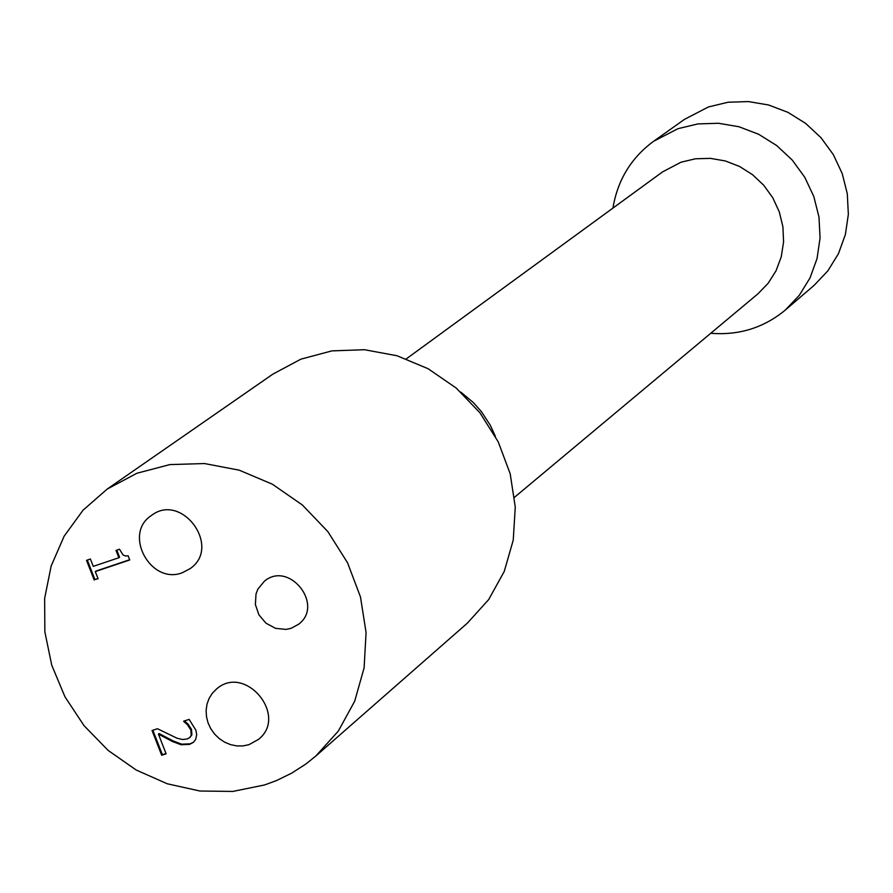 <?xml version="1.0" encoding="UTF-8"?>
<svg xmlns="http://www.w3.org/2000/svg" width="893" height="893" viewBox="0 0 893 893"><rect width="100%" height="100%" fill="white"/><g stroke="black" fill="none" stroke-linecap="round" stroke-linejoin="round"><path stroke-width="1.34" d="M97.996 578.497L94.904 579.535L87.324 560.067M129.641 559.732L96.009 571.062L95.294 571.576L98.085 578.742L94.904 579.535M94.2 580.059L86.521 560.335L90.405 559.029L93.263 566.363L118.869 557.734L119.573 557.232L116.804 550.121M118.869 557.734L116.012 550.389L119.506 549.206L123.011 554.966L125.6 556.015L128.101 555.781L129.742 559.978L95.294 571.576M161.689 755.255L152.044 730.507L157.458 728.744L176.959 738.176L182.54 739.516L187.162 738.969L189.584 737.707L191.202 735.43L190.834 729.994L187.407 724.681L188.088 724.123L184.46 720.908L183.657 721.164L189.126 719.39L195.868 730.161L196.694 734.66L195.679 739.449L193.39 742.34L189.573 744.36L181.1 744.751L181.781 744.193L173.164 740.944L159.121 733.544L158.429 734.113L166.12 753.826L161.689 755.255L162.381 754.697L152.859 730.24M189.908 737.417L191.883 734.861L191.515 729.436L188.088 724.123M187.407 724.681L183.768 721.455M165.998 753.525L162.381 754.697M181.1 744.751L172.472 741.503L173.164 740.944M172.472 741.503L158.429 734.113M193.714 742.05L190.254 743.791L181.781 744.193M710.761 333.268C739.036 335.534 763.917 327.764 785.405 309.971L799.358 295.237L810.051 277.868L817.05 258.524L820.064 237.973L818.981 217.032L813.813 196.527L804.772 177.272L792.214 160.037L776.642 145.514L758.659 134.274L739.013 126.761L718.463 123.267L697.835 123.926L677.943 128.692L653.598 141.284C631.139 157.838 617.588 180.107 612.944 208.091M514.513 497.278L757.889 293.875L768.136 283.304L776.039 270.791L781.252 256.816L783.574 241.936L782.904 226.744L779.276 211.842L772.813 197.844L763.783 185.286L752.542 174.693L739.549 166.466L725.317 160.952L710.415 158.362L695.446 158.787L681.002 162.213L662.573 171.88L406.348 358.841M785.405 309.971L814.137 285.336L827.889 270.813L838.438 253.69L845.358 234.636L848.35 214.398L847.301 193.781L842.233 173.599L833.348 154.645L820.991 137.689L805.665 123.413L787.972 112.362L768.616 104.983L748.379 101.568L728.063 102.237L708.462 106.948L684.462 119.372L653.598 141.284M495.403 436.398L490.335 425.314L481.416 411.662L473.29 402.52L460.799 392.116M291.129 628.315L286.061 629.409L275.58 628.359L266.014 623.225L258.903 614.83L255.387 604.528L256.023 593.945L257.898 589.09L264.384 581.22C288.997 560.268 324.572 604.918 298.642 624.229L291.129 628.315M182.295 572.748C150.616 585.127 122.832 533.914 151.308 515.562C181.603 491.809 221.966 546.784 190.231 568.573L182.295 572.748M248.98 744.673L242.996 745.923L236.79 745.912L230.595 744.65L224.679 742.183L219.265 738.6L214.566 734.057L210.781 728.733L208.036 722.828L206.473 716.599L206.127 710.27L207.02 704.108L209.129 698.348L212.355 693.236L216.586 688.961C245.229 663.611 288.64 715.952 258.445 739.415L248.98 744.673M264.607 784.958L232.816 791.432L199.92 791.019L167.281 783.786L136.261 770.056L108.131 750.41L84.042 725.663L64.977 696.841L51.727 665.14L44.851 631.842L44.65 598.332L51.158 566.006L64.129 536.202L83.06 510.182L107.182 489.085L136.897 473.257L169.837 464.594L204.486 463.545L239.224 470.176L272.398 484.218L302.426 505.036L327.876 531.636L347.533 562.757L360.471 596.937L366.074 632.512L364.11 667.83L354.7 701.195L338.335 731.066L315.798 756.058L305.919 763.984L291.732 773.126L276.54 780.56L264.607 784.958M107.182 489.085L272.856 374.134L300.874 359.165L331.883 350.882L364.444 349.71L397.028 355.749L428.104 368.72L456.189 388.042L479.943 412.812L498.227 441.845L510.193 473.77L515.272 507.068L513.241 540.142L504.232 571.464L488.694 599.549L467.396 623.113L315.798 756.058M191.202 735.43L191.883 734.861M190.834 729.994L191.515 729.436M189.573 744.36L190.254 743.791M190.265 737.149L189.584 737.707"/></g></svg>
